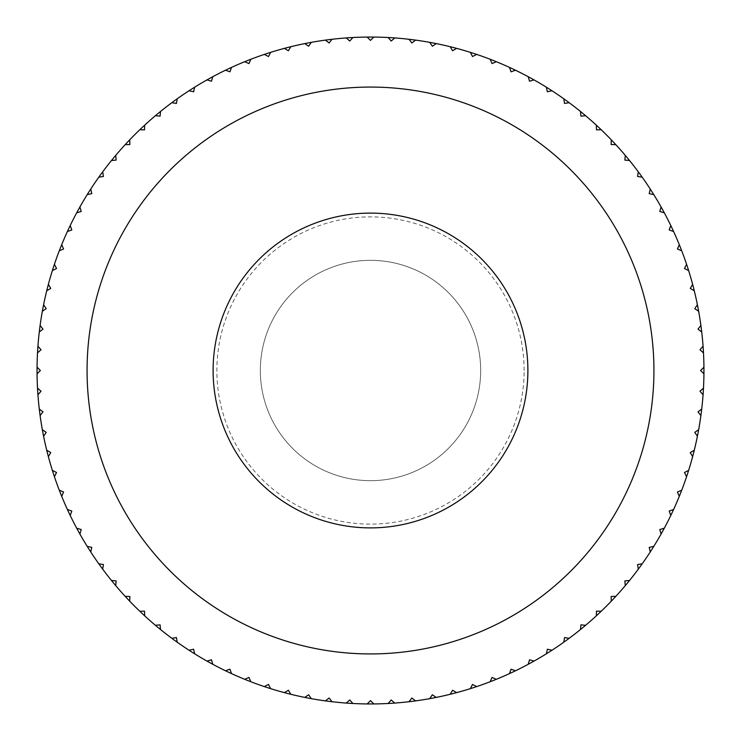 <?xml version="1.0" encoding="UTF-8"?>
<svg xmlns="http://www.w3.org/2000/svg" width="741" height="741" viewBox="0 0 741 741"><rect width="100%" height="100%" fill="white"/><g stroke="black" fill="none" stroke-linecap="round" stroke-linejoin="round"><path stroke-width="0.56" stroke-dasharray="3.71 2.78" d="M37.05 370.5A333.45 333.45 0 0 1 370.5 37.05A333.45 333.45 0 0 1 703.95 370.5A333.45 333.45 0 0 1 370.5 703.95A333.45 333.45 0 0 1 37.05 370.5M653.933 370.5A283.433 283.433 0 0 0 370.5 87.067A283.433 283.433 0 0 0 87.067 370.5A283.433 283.433 0 0 0 370.5 653.933A283.433 283.433 0 0 0 653.933 370.5A283.433 283.433 0 0 1 370.5 653.933A283.433 283.433 0 0 1 87.067 370.5A283.433 283.433 0 0 1 370.5 87.067A283.433 283.433 0 0 1 653.933 370.5M703.07 394.749L699.967 391.229L703.487 388.127M700.884 415.581L698.013 411.876L701.718 408.995M697.401 436.236L694.771 432.355L698.652 429.724M692.631 456.632L690.242 452.594L694.28 450.204M686.592 476.695L684.462 472.508L688.639 470.378M679.293 496.331L677.431 492.024L681.739 490.162M670.79 515.467L669.197 511.058L673.615 509.465M661.092 534.039L659.786 529.537L664.288 528.222M650.246 551.962L649.227 547.386L653.803 546.358M638.307 569.171L637.566 564.54L642.206 563.799M625.302 585.594L624.858 580.925L629.526 580.481M611.288 601.173L611.14 596.477L615.836 596.329M596.329 615.836L596.477 611.14L601.173 611.288M580.481 629.526L580.925 624.858L585.594 625.302M563.799 642.206L564.54 637.566L569.171 638.307M546.358 653.803L547.386 649.227L551.962 650.246M528.222 664.288L529.537 659.786L534.039 661.092M509.465 673.615L511.058 669.197L515.467 670.79M490.162 681.739L492.024 677.431L496.331 679.293M470.378 688.639L472.508 684.462L476.695 686.592M450.204 694.28L452.594 690.242L456.632 692.631M429.724 698.652L432.355 694.771L436.236 697.401M408.995 701.718L411.876 698.013L415.581 700.884M388.127 703.487L391.229 699.967L394.749 703.07M367.184 703.931L370.5 700.615L373.816 703.931M346.251 703.07L349.771 699.967L352.873 703.487M325.419 700.884L329.124 698.013L332.005 701.718M304.764 697.401L308.645 694.771L311.276 698.652M284.368 692.631L288.406 690.242L290.796 694.28M264.305 686.592L268.492 684.462L270.622 688.639M244.669 679.293L248.976 677.431L250.838 681.739M225.533 670.79L229.942 669.197L231.535 673.615M206.961 661.092L211.463 659.786L212.778 664.288M189.038 650.246L193.614 649.227L194.642 653.803M171.829 638.307L176.46 637.566L177.201 642.206M155.406 625.302L160.075 624.858L160.519 629.526M139.827 611.288L144.523 611.14L144.671 615.836M125.164 596.329L129.86 596.477L129.712 601.173M111.474 580.481L116.142 580.925L115.698 585.594M98.794 563.799L103.434 564.54L102.693 569.171M87.197 546.358L91.773 547.386L90.754 551.962M76.712 528.222L81.214 529.537L79.908 534.039M67.385 509.465L71.803 511.058L70.21 515.467M59.261 490.162L63.569 492.024L61.707 496.331M52.361 470.378L56.538 472.508L54.408 476.695M46.72 450.204L50.758 452.594L48.369 456.632M42.348 429.724L46.229 432.355L43.599 436.236M39.282 408.995L42.987 411.876L40.116 415.581M37.513 388.127L41.033 391.229L37.93 394.749M37.069 367.184L40.385 370.5L37.069 373.816M37.93 346.251L41.033 349.771L37.513 352.873M40.116 325.419L42.987 329.124L39.282 332.005M43.599 304.764L46.229 308.645L42.348 311.276M48.369 284.368L50.758 288.406L46.72 290.796M54.408 264.305L56.538 268.492L52.361 270.622M61.707 244.669L63.569 248.976L59.261 250.838M70.21 225.533L71.803 229.942L67.385 231.535M79.908 206.961L81.214 211.463L76.712 212.778M90.754 189.038L91.773 193.614L87.197 194.642M102.693 171.829L103.434 176.46L98.794 177.201M115.698 155.406L116.142 160.075L111.474 160.519M129.712 139.827L129.86 144.523L125.164 144.671M144.671 125.164L144.523 129.86L139.827 129.712M160.519 111.474L160.075 116.142L155.406 115.698M177.201 98.794L176.46 103.434L171.829 102.693M194.642 87.197L193.614 91.773L189.038 90.754M212.778 76.712L211.463 81.214L206.961 79.908M231.535 67.385L229.942 71.803L225.533 70.21M250.838 59.261L248.976 63.569L244.669 61.707M270.622 52.361L268.492 56.538L264.305 54.408M290.796 46.72L288.406 50.758L284.368 48.369M311.276 42.348L308.645 46.229L304.764 43.599M332.005 39.282L329.124 42.987L325.419 40.116M352.873 37.513L349.771 41.033L346.251 37.93M373.816 37.069L370.5 40.385L367.184 37.069M394.749 37.93L391.229 41.033L388.127 37.513M415.581 40.116L411.876 42.987L408.995 39.282M436.236 43.599L432.355 46.229L429.724 42.348M456.632 48.369L452.594 50.758L450.204 46.72M476.695 54.408L472.508 56.538L470.378 52.361M496.331 61.707L492.024 63.569L490.162 59.261M515.467 70.21L511.058 71.803L509.465 67.385M534.039 79.908L529.537 81.214L528.222 76.712M551.962 90.754L547.386 91.773L546.358 87.197M569.171 102.693L564.54 103.434L563.799 98.794M585.594 115.698L580.925 116.142L580.481 111.474M601.173 129.712L596.477 129.86L596.329 125.164M615.836 144.671L611.14 144.523L611.288 139.827M629.526 160.519L624.858 160.075L625.302 155.406M642.206 177.201L637.566 176.46L638.307 171.829M653.803 194.642L649.227 193.614L650.246 189.038M664.288 212.778L659.786 211.463L661.092 206.961M673.615 231.535L669.197 229.942L670.79 225.533M681.739 250.838L677.431 248.976L679.293 244.669M688.639 270.622L684.462 268.492L686.592 264.305M694.28 290.796L690.242 288.406L692.631 284.368M698.652 311.276L694.771 308.645L697.401 304.764M701.718 332.005L698.013 329.124L700.884 325.419M703.487 352.873L699.967 349.771L703.07 346.251M703.931 373.816L700.615 370.5L703.931 367.184M480.668 370.5A110.168 110.168 0 0 0 370.5 260.332A110.168 110.168 0 0 0 260.332 370.5A110.168 110.168 0 0 1 370.5 260.332A110.168 110.168 0 0 1 480.668 370.5A110.168 110.168 0 0 1 370.5 480.668A110.168 110.168 0 0 1 260.332 370.5A110.168 110.168 0 0 0 370.5 480.668A110.168 110.168 0 0 0 480.668 370.5A110.168 110.168 0 0 0 370.5 260.332A110.168 110.168 0 0 0 260.332 370.5A110.168 110.168 0 0 1 370.5 260.332A110.168 110.168 0 0 1 480.668 370.5A110.168 110.168 0 0 1 370.5 480.668A110.168 110.168 0 0 1 260.332 370.5A110.168 110.168 0 0 0 370.5 480.668A110.168 110.168 0 0 0 480.668 370.5M524.128 370.5A153.628 153.628 0 0 0 370.5 216.872A153.628 153.628 0 0 0 216.872 370.5A153.628 153.628 0 0 0 370.5 524.128A153.628 153.628 0 0 0 524.128 370.5"/><path stroke-width="1.11" d="M37.069 373.816A333.45 333.45 0 0 1 37.069 367.184L40.385 370.5L37.069 373.816A333.45 333.45 0 0 0 37.513 388.127L41.033 391.229L37.93 394.749A333.45 333.45 0 0 0 39.282 408.995L42.987 411.876L40.116 415.581A333.45 333.45 0 0 0 42.348 429.724L46.229 432.355L43.599 436.236A333.45 333.45 0 0 0 46.72 450.204L50.758 452.594L48.369 456.632A333.45 333.45 0 0 0 52.361 470.378L56.538 472.508L54.408 476.695A333.45 333.45 0 0 0 59.261 490.162L63.569 492.024L61.707 496.331A333.45 333.45 0 0 0 67.385 509.465L71.803 511.058L70.21 515.467A333.45 333.45 0 0 0 76.712 528.222L81.214 529.537L79.908 534.039A333.45 333.45 0 0 0 87.197 546.358L91.773 547.386L90.754 551.962A333.45 333.45 0 0 0 98.794 563.799L103.434 564.54L102.693 569.171A333.45 333.45 0 0 0 111.474 580.481L116.142 580.925L115.698 585.594A333.45 333.45 0 0 0 125.164 596.329L129.86 596.477L129.712 601.173A333.45 333.45 0 0 0 139.827 611.288L144.523 611.14L144.671 615.836A333.45 333.45 0 0 0 155.406 625.302L160.075 624.858L160.519 629.526A333.45 333.45 0 0 0 171.829 638.307L176.46 637.566L177.201 642.206A333.45 333.45 0 0 0 189.038 650.246L193.614 649.227L194.642 653.803A333.45 333.45 0 0 0 206.961 661.092L211.463 659.786L212.778 664.288A333.45 333.45 0 0 0 225.533 670.79L229.942 669.197L231.535 673.615A333.45 333.45 0 0 0 244.669 679.293L248.976 677.431L250.838 681.739A333.45 333.45 0 0 0 264.305 686.592L268.492 684.462L270.622 688.639A333.45 333.45 0 0 0 284.368 692.631L288.406 690.242L290.796 694.28A333.45 333.45 0 0 0 304.764 697.401L308.645 694.771L311.276 698.652A333.45 333.45 0 0 0 325.419 700.884L329.124 698.013L332.005 701.718A333.45 333.45 0 0 0 346.251 703.07L349.771 699.967L352.873 703.487A333.45 333.45 0 0 0 367.184 703.931L370.5 700.615L373.816 703.931A333.45 333.45 0 0 0 388.127 703.487L391.229 699.967L394.749 703.07A333.45 333.45 0 0 0 408.995 701.718L411.876 698.013L415.581 700.884A333.45 333.45 0 0 0 429.724 698.652L432.355 694.771L436.236 697.401A333.45 333.45 0 0 0 450.204 694.28L452.594 690.242L456.632 692.631A333.45 333.45 0 0 0 470.378 688.639L472.508 684.462L476.695 686.592A333.45 333.45 0 0 0 490.162 681.739L492.024 677.431L496.331 679.293A333.45 333.45 0 0 0 509.465 673.615L511.058 669.197L515.467 670.79A333.45 333.45 0 0 0 528.222 664.288L529.537 659.786L534.039 661.092A333.45 333.45 0 0 0 546.358 653.803L547.386 649.227L551.962 650.246A333.45 333.45 0 0 0 563.799 642.206L564.54 637.566L569.171 638.307A333.45 333.45 0 0 0 580.481 629.526L580.925 624.858L585.594 625.302A333.45 333.45 0 0 0 596.329 615.836L596.477 611.14L601.173 611.288A333.45 333.45 0 0 0 611.288 601.173L611.14 596.477L615.836 596.329A333.45 333.45 0 0 0 625.302 585.594L624.858 580.925L629.526 580.481A333.45 333.45 0 0 0 638.307 569.171L637.566 564.54L642.206 563.799A333.45 333.45 0 0 0 650.246 551.962L649.227 547.386L653.803 546.358A333.45 333.45 0 0 0 661.092 534.039L659.786 529.537L664.288 528.222A333.45 333.45 0 0 0 670.79 515.467L669.197 511.058L673.615 509.465A333.45 333.45 0 0 0 679.293 496.331L677.431 492.024L681.739 490.162A333.45 333.45 0 0 0 686.592 476.695L684.462 472.508L688.639 470.378A333.45 333.45 0 0 0 692.631 456.632L690.242 452.594L694.28 450.204A333.45 333.45 0 0 0 697.401 436.236L694.771 432.355L698.652 429.724A333.45 333.45 0 0 0 700.884 415.581L698.013 411.876L701.718 408.995A333.45 333.45 0 0 0 703.07 394.749L699.967 391.229L703.487 388.127A333.45 333.45 0 0 1 703.07 394.749M37.513 352.873A333.45 333.45 0 0 1 37.93 346.251L41.033 349.771L37.513 352.873A333.45 333.45 0 0 0 37.069 367.184M39.282 332.005A333.45 333.45 0 0 1 40.116 325.419L42.987 329.124L39.282 332.005A333.45 333.45 0 0 0 37.93 346.251M42.348 311.276A333.45 333.45 0 0 1 43.599 304.764L46.229 308.645L42.348 311.276A333.45 333.45 0 0 0 40.116 325.419M46.72 290.796A333.45 333.45 0 0 1 48.369 284.368L50.758 288.406L46.72 290.796A333.45 333.45 0 0 0 43.599 304.764M52.361 270.622A333.45 333.45 0 0 1 54.408 264.305L56.538 268.492L52.361 270.622A333.45 333.45 0 0 0 48.369 284.368M59.261 250.838A333.45 333.45 0 0 1 61.707 244.669L63.569 248.976L59.261 250.838A333.45 333.45 0 0 0 54.408 264.305M67.385 231.535A333.45 333.45 0 0 1 70.21 225.533L71.803 229.942L67.385 231.535A333.45 333.45 0 0 0 61.707 244.669M76.712 212.778A333.45 333.45 0 0 1 79.908 206.961L81.214 211.463L76.712 212.778A333.45 333.45 0 0 0 70.21 225.533M87.197 194.642A333.45 333.45 0 0 1 90.754 189.038L91.773 193.614L87.197 194.642A333.45 333.45 0 0 0 79.908 206.961M98.794 177.201A333.45 333.45 0 0 1 102.693 171.829L103.434 176.46L98.794 177.201A333.45 333.45 0 0 0 90.754 189.038M111.474 160.519A333.45 333.45 0 0 1 115.698 155.406L116.142 160.075L111.474 160.519A333.45 333.45 0 0 0 102.693 171.829M125.164 144.671A333.45 333.45 0 0 1 129.712 139.827L129.86 144.523L125.164 144.671A333.45 333.45 0 0 0 115.698 155.406M139.827 129.712A333.45 333.45 0 0 1 144.671 125.164L144.523 129.86L139.827 129.712A333.45 333.45 0 0 0 129.712 139.827M155.406 115.698A333.45 333.45 0 0 1 160.519 111.474L160.075 116.142L155.406 115.698A333.45 333.45 0 0 0 144.671 125.164M171.829 102.693A333.45 333.45 0 0 1 177.201 98.794L176.46 103.434L171.829 102.693A333.45 333.45 0 0 0 160.519 111.474M189.038 90.754A333.45 333.45 0 0 1 194.642 87.197L193.614 91.773L189.038 90.754A333.45 333.45 0 0 0 177.201 98.794M206.961 79.908A333.45 333.45 0 0 1 212.778 76.712L211.463 81.214L206.961 79.908A333.45 333.45 0 0 0 194.642 87.197M225.533 70.21A333.45 333.45 0 0 1 231.535 67.385L229.942 71.803L225.533 70.21A333.45 333.45 0 0 0 212.778 76.712M244.669 61.707A333.45 333.45 0 0 1 250.838 59.261L248.976 63.569L244.669 61.707A333.45 333.45 0 0 0 231.535 67.385M264.305 54.408A333.45 333.45 0 0 1 270.622 52.361L268.492 56.538L264.305 54.408A333.45 333.45 0 0 0 250.838 59.261M284.368 48.369A333.45 333.45 0 0 1 290.796 46.72L288.406 50.758L284.368 48.369A333.45 333.45 0 0 0 270.622 52.361M304.764 43.599A333.45 333.45 0 0 1 311.276 42.348L308.645 46.229L304.764 43.599A333.45 333.45 0 0 0 290.796 46.72M325.419 40.116A333.45 333.45 0 0 1 332.005 39.282L329.124 42.987L325.419 40.116A333.45 333.45 0 0 0 311.276 42.348M346.251 37.93A333.45 333.45 0 0 1 352.873 37.513L349.771 41.033L346.251 37.93A333.45 333.45 0 0 0 332.005 39.282M367.184 37.069A333.45 333.45 0 0 1 373.816 37.069L370.5 40.385L367.184 37.069A333.45 333.45 0 0 0 352.873 37.513M388.127 37.513A333.45 333.45 0 0 1 394.749 37.93L391.229 41.033L388.127 37.513A333.45 333.45 0 0 0 373.816 37.069M408.995 39.282A333.45 333.45 0 0 1 415.581 40.116L411.876 42.987L408.995 39.282A333.45 333.45 0 0 0 394.749 37.93M429.724 42.348A333.45 333.45 0 0 1 436.236 43.599L432.355 46.229L429.724 42.348A333.45 333.45 0 0 0 415.581 40.116M450.204 46.72A333.45 333.45 0 0 1 456.632 48.369L452.594 50.758L450.204 46.72A333.45 333.45 0 0 0 436.236 43.599M470.378 52.361A333.45 333.45 0 0 1 476.695 54.408L472.508 56.538L470.378 52.361A333.45 333.45 0 0 0 456.632 48.369M490.162 59.261A333.45 333.45 0 0 1 496.331 61.707L492.024 63.569L490.162 59.261A333.45 333.45 0 0 0 476.695 54.408M509.465 67.385A333.45 333.45 0 0 1 515.467 70.21L511.058 71.803L509.465 67.385A333.45 333.45 0 0 0 496.331 61.707M528.222 76.712A333.45 333.45 0 0 1 534.039 79.908L529.537 81.214L528.222 76.712A333.45 333.45 0 0 0 515.467 70.21M546.358 87.197A333.45 333.45 0 0 1 551.962 90.754L547.386 91.773L546.358 87.197A333.45 333.45 0 0 0 534.039 79.908M563.799 98.794A333.45 333.45 0 0 1 569.171 102.693L564.54 103.434L563.799 98.794A333.45 333.45 0 0 0 551.962 90.754M580.481 111.474A333.45 333.45 0 0 1 585.594 115.698L580.925 116.142L580.481 111.474A333.45 333.45 0 0 0 569.171 102.693M596.329 125.164A333.45 333.45 0 0 1 601.173 129.712L596.477 129.86L596.329 125.164A333.45 333.45 0 0 0 585.594 115.698M611.288 139.827A333.45 333.45 0 0 1 615.836 144.671L611.14 144.523L611.288 139.827A333.45 333.45 0 0 0 601.173 129.712M625.302 155.406A333.45 333.45 0 0 1 629.526 160.519L624.858 160.075L625.302 155.406A333.45 333.45 0 0 0 615.836 144.671M638.307 171.829A333.45 333.45 0 0 1 642.206 177.201L637.566 176.46L638.307 171.829A333.45 333.45 0 0 0 629.526 160.519M650.246 189.038A333.45 333.45 0 0 1 653.803 194.642L649.227 193.614L650.246 189.038A333.45 333.45 0 0 0 642.206 177.201M661.092 206.961A333.45 333.45 0 0 1 664.288 212.778L659.786 211.463L661.092 206.961A333.45 333.45 0 0 0 653.803 194.642M670.79 225.533A333.45 333.45 0 0 1 673.615 231.535L669.197 229.942L670.79 225.533A333.45 333.45 0 0 0 664.288 212.778M679.293 244.669A333.45 333.45 0 0 1 681.739 250.838L677.431 248.976L679.293 244.669A333.45 333.45 0 0 0 673.615 231.535M686.592 264.305A333.45 333.45 0 0 1 688.639 270.622L684.462 268.492L686.592 264.305A333.45 333.45 0 0 0 681.739 250.838M692.631 284.368A333.45 333.45 0 0 1 694.28 290.796L690.242 288.406L692.631 284.368A333.45 333.45 0 0 0 688.639 270.622M697.401 304.764A333.45 333.45 0 0 1 698.652 311.276L694.771 308.645L697.401 304.764A333.45 333.45 0 0 0 694.28 290.796M700.884 325.419A333.45 333.45 0 0 1 701.718 332.005L698.013 329.124L700.884 325.419A333.45 333.45 0 0 0 698.652 311.276M703.07 346.251A333.45 333.45 0 0 1 703.487 352.873L699.967 349.771L703.07 346.251A333.45 333.45 0 0 0 701.718 332.005M703.487 388.127A333.45 333.45 0 0 0 703.931 373.816L700.615 370.5L703.931 367.184A333.45 333.45 0 0 0 703.487 352.873M703.931 367.184A333.45 333.45 0 0 1 703.931 373.816M87.067 370.5A283.433 283.433 0 0 1 370.5 87.067A283.433 283.433 0 0 1 653.933 370.5A283.433 283.433 0 0 1 370.5 653.933A283.433 283.433 0 0 1 87.067 370.5A283.433 283.433 0 0 0 370.5 653.933A283.433 283.433 0 0 0 653.933 370.5A283.433 283.433 0 0 0 370.5 87.067A283.433 283.433 0 0 0 87.067 370.5M701.718 408.995A333.45 333.45 0 0 1 700.884 415.581M698.652 429.724A333.45 333.45 0 0 1 697.401 436.236M694.28 450.204A333.45 333.45 0 0 1 692.631 456.632M688.639 470.378A333.45 333.45 0 0 1 686.592 476.695M681.739 490.162A333.45 333.45 0 0 1 679.293 496.331M673.615 509.465A333.45 333.45 0 0 1 670.79 515.467M664.288 528.222A333.45 333.45 0 0 1 661.092 534.039M653.803 546.358A333.45 333.45 0 0 1 650.246 551.962M642.206 563.799A333.45 333.45 0 0 1 638.307 569.171M629.526 580.481A333.45 333.45 0 0 1 625.302 585.594M615.836 596.329A333.45 333.45 0 0 1 611.288 601.173M601.173 611.288A333.45 333.45 0 0 1 596.329 615.836M585.594 625.302A333.45 333.45 0 0 1 580.481 629.526M569.171 638.307A333.45 333.45 0 0 1 563.799 642.206M551.962 650.246A333.45 333.45 0 0 1 546.358 653.803M534.039 661.092A333.45 333.45 0 0 1 528.222 664.288M515.467 670.79A333.45 333.45 0 0 1 509.465 673.615M496.331 679.293A333.45 333.45 0 0 1 490.162 681.739M476.695 686.592A333.45 333.45 0 0 1 470.378 688.639M456.632 692.631A333.45 333.45 0 0 1 450.204 694.28M436.236 697.401A333.45 333.45 0 0 1 429.724 698.652M415.581 700.884A333.45 333.45 0 0 1 408.995 701.718M394.749 703.07A333.45 333.45 0 0 1 388.127 703.487M373.816 703.931A333.45 333.45 0 0 1 367.184 703.931M352.873 703.487A333.45 333.45 0 0 1 346.251 703.07M332.005 701.718A333.45 333.45 0 0 1 325.419 700.884M311.276 698.652A333.45 333.45 0 0 1 304.764 697.401M290.796 694.28A333.45 333.45 0 0 1 284.368 692.631M270.622 688.639A333.45 333.45 0 0 1 264.305 686.592M250.838 681.739A333.45 333.45 0 0 1 244.669 679.293M231.535 673.615A333.45 333.45 0 0 1 225.533 670.79M212.778 664.288A333.45 333.45 0 0 1 206.961 661.092M194.642 653.803A333.45 333.45 0 0 1 189.038 650.246M177.201 642.206A333.45 333.45 0 0 1 171.829 638.307M160.519 629.526A333.45 333.45 0 0 1 155.406 625.302M144.671 615.836A333.45 333.45 0 0 1 139.827 611.288M129.712 601.173A333.45 333.45 0 0 1 125.164 596.329M115.698 585.594A333.45 333.45 0 0 1 111.474 580.481M102.693 569.171A333.45 333.45 0 0 1 98.794 563.799M90.754 551.962A333.45 333.45 0 0 1 87.197 546.358M79.908 534.039A333.45 333.45 0 0 1 76.712 528.222M70.21 515.467A333.45 333.45 0 0 1 67.385 509.465M61.707 496.331A333.45 333.45 0 0 1 59.261 490.162M54.408 476.695A333.45 333.45 0 0 1 52.361 470.378M48.369 456.632A333.45 333.45 0 0 1 46.72 450.204M43.599 436.236A333.45 333.45 0 0 1 42.348 429.724M40.116 415.581A333.45 333.45 0 0 1 39.282 408.995M37.93 394.749A333.45 333.45 0 0 1 37.513 388.127M370.5 213.112A157.388 157.388 0 0 1 527.888 370.5A157.388 157.388 0 0 1 370.5 527.888A157.388 157.388 0 0 1 213.112 370.5A157.388 157.388 0 0 1 370.5 213.112"/></g></svg>
